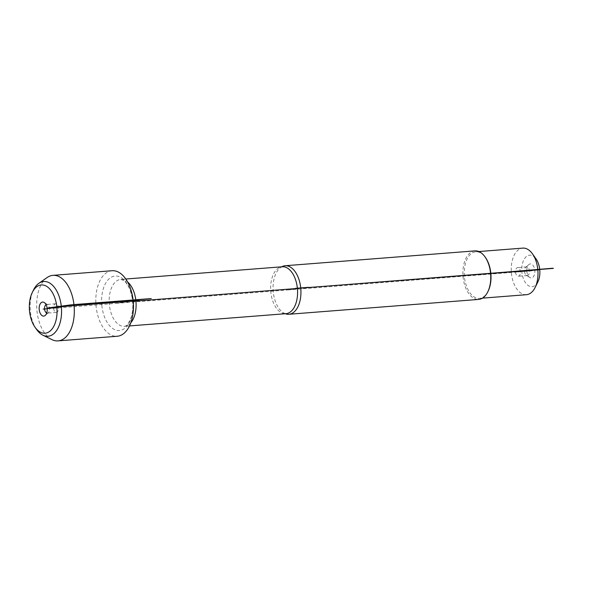 <?xml version="1.0" encoding="UTF-8"?>
<svg xmlns="http://www.w3.org/2000/svg" width="589" height="589" viewBox="0 0 589 589"><rect width="100%" height="100%" fill="white"/><g stroke="black" fill="none" stroke-linecap="round" stroke-linejoin="round"><path stroke-width="0.44" stroke-dasharray="2.94 2.21" d="M285.304 313.738A24.34 13.856 85.5 0 1 284.163 313.223A24.34 13.856 85.5 0 1 273.259 291.849A24.34 13.856 85.5 0 1 280.585 267.509A24.34 13.856 85.5 0 1 281.638 266.824M112.065 270.726A32.866 18.708 -94.5 0 0 96.066 305.986A32.866 18.708 -94.5 0 0 117.189 336.26M474.933 250.885A24.34 13.856 -94.5 0 0 463.087 276.992A24.34 13.856 -94.5 0 0 478.732 299.411M526.853 271.455A7.031 4.005 -94.5 0 0 529.732 277.471A7.031 4.005 -94.5 0 0 534.819 270.609A7.031 4.005 -94.5 0 0 528.731 264.623A7.031 4.005 -94.5 0 0 526.853 271.455M537.926 281.792A15.793 8.99 85.5 0 1 528.583 285.768A15.793 8.99 85.5 0 1 521.906 272.118A15.793 8.99 85.5 0 1 526.058 256.819A15.793 8.99 85.5 0 1 536.145 259.079M526.441 294.699A23.369 13.304 85.5 0 1 511.421 273.178A23.369 13.304 85.5 0 1 522.796 248.116M488.126 291.172A23.369 13.304 85.5 0 1 479.453 298.38A23.369 13.304 85.5 0 1 464.434 276.852A23.369 13.304 85.5 0 1 475.809 251.79A23.369 13.304 85.5 0 1 485.498 257.562M524.541 271.551A4.329 2.466 -94.5 0 0 526.316 275.254A4.329 2.466 -94.5 0 0 527.324 275.534A4.329 2.466 -94.5 0 0 529.445 271.028A4.329 2.466 -94.5 0 0 526.647 266.905A4.329 2.466 -94.5 0 0 525.697 267.347A4.329 2.466 -94.5 0 0 524.541 271.551M515.53 272.258A4.329 2.466 -94.5 0 0 518.305 276.241A4.329 2.466 -94.5 0 0 520.418 271.603A4.329 2.466 -94.5 0 0 517.635 267.612A4.329 2.466 -94.5 0 0 515.53 272.258M51.987 339.647A32.866 18.708 85.5 0 1 36.849 309.578A32.866 18.708 85.5 0 1 47.127 277.529M53.599 308.408A4.329 2.466 -94.5 0 0 56.382 312.391A4.329 2.466 -94.5 0 0 58.495 307.885A4.329 2.466 -94.5 0 0 55.705 303.769A4.329 2.466 -94.5 0 0 53.599 308.408M46.722 313.002A4.329 2.466 -94.5 0 0 47.363 313.098A4.329 2.466 -94.5 0 0 48.32 312.663A4.329 2.466 -94.5 0 0 49.483 308.592A4.329 2.466 -94.5 0 0 47.702 304.756A4.329 2.466 -94.5 0 0 46.686 304.469A4.329 2.466 -94.5 0 0 46.067 304.668M36.606 329.465A27.447 15.623 85.5 0 1 33.514 289.979M133.217 301.296L114.627 303.497L288.374 289.898L302.739 287.969L288.374 289.898L530.829 270.918L539.745 269.725M133.188 301.008L114.627 303.497L47.179 308.776M47.157 308.555L58.09 307.922M530.829 270.918L515.927 272.089M74.067 305.647L56.463 307.303M280.585 267.509L282.271 266.773A23.531 13.392 -94.5 0 0 270.822 292.011A23.531 13.392 -94.5 0 0 285.945 313.687L284.163 313.223M130.824 322.743A23.531 13.392 85.5 0 1 124.463 326.321A23.531 13.392 85.5 0 1 109.34 304.653A23.531 13.392 85.5 0 1 120.797 279.414A23.531 13.392 85.5 0 1 127.629 281.962M101.831 305.36A27.315 15.55 -94.5 0 0 127.239 325.791A27.315 15.55 -94.5 0 0 122.703 278.715A27.315 15.55 -94.5 0 0 101.831 305.36M125.818 279.017L120.797 279.414L123.727 280.519C124.47 281.498 124.758 279.989 129.131 287.778C133.21 297.46 133.931 307.222 131.31 317.073L128.586 323.059C126.922 325.297 125.545 326.387 124.463 326.321L129.484 325.931M479.453 298.38L482.524 298.137M475.809 251.79L478.879 251.547M526.316 275.254L529.732 277.471M525.697 267.347L528.731 264.623M526.647 266.905L517.635 267.612M527.324 275.534L518.305 276.241M55.705 303.769L46.686 304.469M56.382 312.391L47.363 313.098M47.702 304.756L44.278 302.532M48.32 312.663L45.287 315.387"/><path stroke-width="0.88" d="M281.638 266.824A24.34 13.856 85.5 0 1 285.105 265.742A24.34 13.856 85.5 0 1 300.751 288.161A24.34 13.856 85.5 0 1 288.904 314.268A24.34 13.856 85.5 0 1 285.304 313.738M58.061 340.884L117.189 336.26A32.866 18.708 -94.5 0 0 133.188 301.008A32.866 18.708 -94.5 0 0 112.065 270.726L52.936 275.357A32.866 18.708 85.5 0 1 74.059 305.632A32.866 18.708 85.5 0 1 58.061 340.884A32.866 18.708 85.5 0 1 51.987 339.647L42.916 335.207A27.447 15.623 85.5 0 1 36.606 329.465L35.038 327.241A24.201 13.775 85.5 0 1 32.314 292.424A24.201 13.775 85.5 0 1 46.627 286.335A24.201 13.775 85.5 0 1 56.861 307.252A24.201 13.775 85.5 0 1 50.499 330.694A24.201 13.775 85.5 0 1 35.038 327.241M288.904 314.268L478.732 299.411A24.34 13.856 -94.5 0 0 487.766 291.901A24.34 13.856 -94.5 0 0 485.027 256.892A24.34 13.856 -94.5 0 0 474.933 250.885L285.105 265.742M478.879 251.547L522.796 248.116A23.369 13.304 85.5 0 1 532.485 253.881L536.145 259.079A15.793 8.99 85.5 0 1 539.745 269.725A15.793 8.99 85.5 0 1 537.926 281.792L535.121 287.491A23.369 13.304 85.5 0 1 526.441 294.699L482.524 298.137M532.485 253.881A23.369 13.304 85.5 0 1 537.816 269.637A23.369 13.304 85.5 0 1 535.121 287.491M485.027 256.892L485.498 257.562A23.369 13.304 85.5 0 1 490.828 273.318A23.369 13.304 85.5 0 1 488.126 291.172L487.766 291.901M32.314 292.424L33.514 289.979A27.447 15.623 85.5 0 1 38.852 283.324L47.127 277.529A32.866 18.708 85.5 0 1 52.936 275.357M46.067 304.668A4.329 2.466 -94.5 0 0 44.58 309.115A4.329 2.466 -94.5 0 0 46.722 313.002M47.157 308.555A7.031 4.005 -94.5 0 0 44.278 302.532A7.031 4.005 -94.5 0 0 39.213 309.615A7.031 4.005 -94.5 0 0 45.287 315.387A7.031 4.005 -94.5 0 0 47.157 308.555L62.36 306.516L133.188 301.008M38.852 283.324A27.447 15.623 85.5 0 1 61.352 306.803A27.447 15.623 85.5 0 1 42.916 335.207M297.393 288.448L133.217 301.296M539.745 269.725L302.739 287.969M47.179 308.776L43.188 309.085M490.828 273.318L552.673 268.238L490.828 273.318M553.439 268.385L300.751 288.161L553.439 268.385M74.067 305.647L150.858 298.608M151.255 298.557L71.46 304.8L47.989 307.944L151.255 298.557M139.328 300.523L52.885 307.289L139.328 300.523M295.332 288.352L308.629 287.314L295.332 288.352M129.484 325.931L285.945 313.687A23.531 13.392 -94.5 0 0 297.46 289.184A23.531 13.392 -94.5 0 0 282.271 266.773L125.818 279.017M127.629 281.962A23.531 13.392 85.5 0 1 135.985 301.826A23.531 13.392 85.5 0 1 130.824 322.743"/></g></svg>
